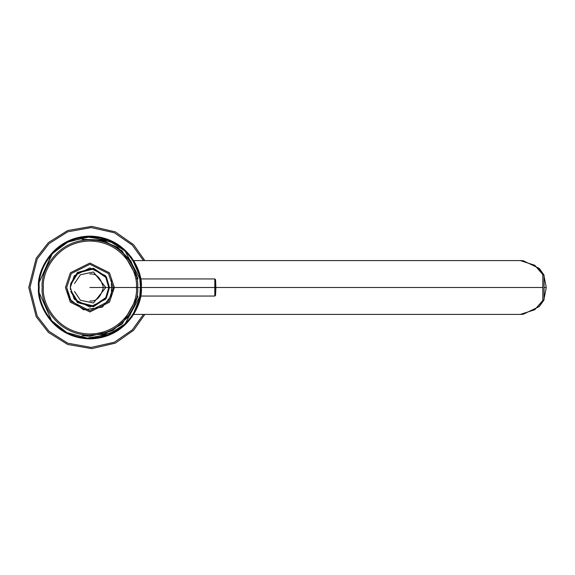 <?xml version="1.0" encoding="UTF-8"?>
<svg xmlns="http://www.w3.org/2000/svg" width="575" height="575" viewBox="0 0 575 575"><rect width="100%" height="100%" fill="white"/><g stroke="black" fill="none" stroke-linecap="round" stroke-linejoin="round"><path stroke-width="0.86" d="M543.698 299.841L534.75 309.752L520.31 314.41L534.743 309.752L542.829 300.43L542.829 287.5L215.905 287.5L542.829 287.5L542.829 274.57L534.743 265.248L520.303 260.59L534.75 265.248L543.698 275.159M543.893 300.128L539.242 306.619L523.171 314.259L520.727 314.41M520.303 260.59L133.673 260.59L136.232 265.283L140.293 277.459L131.524 257.377L117.472 244.145L89.908 236.124L89.908 237.568M140.379 277.876L140.566 278.94L214.813 278.94L214.813 287.5L214.813 278.94L215.546 279.608L215.546 295.392L215.546 279.608L215.905 287.5L215.546 295.392L214.813 296.06L214.813 287.5L141.285 287.5L214.813 287.5L214.813 296.06L140.566 296.06L132.121 316.789L117.961 330.546L89.908 338.876L89.908 337.432M520.727 260.59L523.171 260.741L539.242 268.381L543.893 274.872M538.746 268.769L543.282 274.433M542.829 300.43L544.058 299.841L544.058 275.159L542.829 274.57L542.829 300.43M544.058 275.159L544.058 299.841M39.639 293.617L51.664 320.692L66.808 332.566L87.213 338.071L108.308 334.679L125.019 323.998L139.711 296.686M139.711 278.314L125.019 251.002L108.308 240.321L87.213 236.929L66.808 242.434L51.664 254.308L39.639 281.383L52.411 253.467L68.533 241.593L89.908 236.857M544.058 298.77L546.25 287.5L544.058 287.5L546.25 287.5L544.058 276.23L546.25 287.5L544.058 298.77M215.546 287.5L214.813 287.5L215.546 287.5M111.442 280.162L111.442 294.838M141.22 290.073C140.286 275.849 140.286 274.131 141.22 284.927C140.286 299.151 140.286 300.869 141.22 290.073M70.337 287.5L74.254 275.756L89.908 267.928L105.57 275.756L109.48 287.5L105.57 299.244L89.908 307.072L74.254 299.244L70.337 287.5L70.632 284.143M70.747 283.533L77.417 272.435L93.517 268.266L106.382 276.927L109.48 287.5L106.382 298.073L93.517 306.734L77.417 302.565L70.747 291.467M70.459 289.678L70.351 288.176M42.205 287.5C40.286 273.549 54.603 240.443 89.908 239.797C125.221 240.443 139.531 273.549 137.619 287.5C139.531 301.451 125.221 334.557 89.908 335.203C54.603 334.557 40.286 301.451 42.205 287.5M114.375 287.5L109.48 302.177L89.908 311.966L70.337 302.177L65.449 287.5L70.337 272.823L89.908 263.034L109.48 272.823L114.375 287.5M111.96 294.838L102.379 307.115L83.555 309.853L69.92 299.352L66.671 287.5L71.322 273.556L89.908 264.256L108.503 273.556L113.153 287.5L108.503 301.444L89.908 310.744L71.322 301.444L66.671 287.5M74.513 283.533L80.414 274.742L93.445 271.997L105.814 287.5L93.445 303.003L80.414 300.258L74.513 291.467M89.908 274.045C96.269 273.283 100.754 277.768 103.363 287.5C100.754 297.232 96.269 301.717 89.908 300.955M136.728 278.329L136.843 278.94M140.552 287.5C139.473 276.022 139.466 275.626 140.537 286.321C139.517 298.389 139.502 299.561 140.487 289.85M140.588 287.5C142.622 302.321 127.42 337.482 89.908 338.179C52.404 337.482 37.195 302.321 39.237 287.5L38.532 287.5C36.469 302.529 51.887 338.172 89.908 338.876C127.938 338.172 143.347 302.529 141.285 287.5C143.347 272.471 127.938 236.828 89.908 236.124C51.887 236.828 36.469 272.471 38.532 287.5L39.237 287.5C37.195 272.679 52.404 237.518 89.908 236.821C127.42 237.518 142.622 272.679 140.588 287.5L89.908 287.5L140.588 287.5C142.622 272.679 127.42 237.518 89.908 236.821C52.404 237.518 37.195 272.679 39.237 287.5C37.195 302.321 52.404 337.482 89.908 338.179C127.42 337.482 142.622 302.321 140.588 287.5M38.539 287.759L38.532 287.514C36.469 272.471 51.887 236.828 89.908 236.124C127.938 236.828 143.347 272.471 141.285 287.5C143.347 302.529 127.938 338.172 89.908 338.876C51.887 338.172 36.469 302.529 38.532 287.5L38.547 288.535M38.547 288.6L38.899 293.588M38.719 291.848L38.683 291.367M140.307 277.509L140.731 279.967M38.705 283.324L38.654 284.05M38.59 285.171L38.554 286.213M140.3 297.534L141.155 291.166L140.731 279.982M74.772 242.262L75.275 242.097M75.275 332.903L74.772 332.738M71.494 283.533L78.013 272.895L93.502 269.007L105.793 277.366L108.747 287.5L105.793 297.634L93.502 305.993L78.013 302.105L71.494 291.467M112.254 293.897L112.499 292.955M112.757 291.769L112.959 290.49M113.103 288.988L113.153 287.536M43.427 287.5C41.558 273.901 55.509 241.651 89.908 241.018C124.315 241.651 138.259 273.901 136.39 287.5C138.259 301.099 124.315 333.349 89.908 333.982C55.509 333.349 41.558 301.099 43.427 287.5M143.47 314.41L132.322 329.856L114.281 342.262L91.159 347.422L67.749 343.189L49.047 331.344L37.195 316.027L29.972 287.5L37.195 258.973L49.047 243.656L67.749 231.811L91.159 227.578L114.281 232.738L132.322 245.144L143.47 260.59L132.322 245.144L114.281 232.738L91.159 227.578L67.749 231.811L49.047 243.656L37.195 258.973L29.972 287.5L37.195 316.027L49.047 331.344L67.749 343.189L91.159 347.422L114.281 342.262L132.322 329.856L143.47 314.41M144.835 260.59L133.63 244.727L115.338 231.876L91.712 226.363L67.677 230.525L48.415 242.571L36.196 258.247L28.75 287.5L36.196 316.753L48.415 332.429L67.677 344.475L91.712 348.637L115.338 343.124L133.63 330.273L144.835 314.41L133.63 330.273L115.338 343.124L91.712 348.637L67.677 344.475L48.415 332.429L36.196 316.753L28.75 287.5L36.196 258.247L48.415 242.571L67.677 230.525L91.712 226.363L115.338 231.876L133.63 244.727L144.835 260.59M137.921 296.06L122.173 324.077L104.061 334.176L82.017 335.627M82.017 239.373L104.061 240.824L122.173 250.923L137.921 278.94M133.673 314.41L520.303 314.41M39.603 281.383L38.899 281.383M137.827 296.671L129.849 315.517L112.42 330.783L89.908 336.282L82.11 335.656M82.103 239.344L100.812 239.947L117.868 247.516L130.834 260.949L137.827 278.329"/></g></svg>
